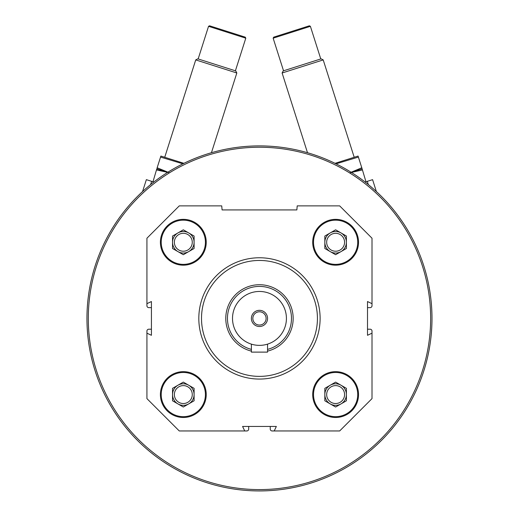 <?xml version="1.0" encoding="UTF-8"?>
<svg xmlns="http://www.w3.org/2000/svg" width="516" height="516" viewBox="0 0 516 516"><rect width="100%" height="100%" fill="white"/><g stroke="black" fill="none" stroke-linecap="round" stroke-linejoin="round"><path stroke-width="0.77" d="M358.53 394.566A22.91 22.91 0 0 0 324.164 374.726A22.91 22.91 0 0 0 324.164 414.413A22.91 22.91 0 0 0 358.53 394.566M206.232 242.268A22.91 22.91 0 0 0 171.86 222.422A22.91 22.91 0 0 0 171.86 262.109A22.91 22.91 0 0 0 206.232 242.268M372.01 333.162L372.01 398.61L339.663 430.957L274.209 430.957L276.35 426.455L242.585 426.455L244.726 430.957L179.271 430.957L146.925 398.61L146.925 333.162L151.427 335.297L151.427 301.538L146.925 303.672L146.925 238.224L179.271 205.878L221.732 205.878L222.086 209.928L296.855 209.928L297.21 205.878L339.663 205.878L372.01 238.224L372.01 303.672L367.508 301.538L367.508 335.297L372.01 333.162L372.01 331.085A1.89 1.89 0 0 0 370.12 329.202L367.508 329.202M206.232 394.566A22.91 22.91 0 0 0 171.86 374.726A22.91 22.91 0 0 0 171.86 414.413A22.91 22.91 0 0 0 206.232 394.566M358.53 242.268A22.91 22.91 0 0 0 324.164 222.422A22.91 22.91 0 0 0 324.164 262.109A22.91 22.91 0 0 0 358.53 242.268M274.209 430.957L272.138 430.957A1.89 1.89 0 0 1 270.249 429.073L270.249 426.455M248.686 426.455L248.686 429.073A1.89 1.89 0 0 1 246.796 430.957L244.726 430.957M146.925 333.162L146.925 331.085A1.89 1.89 0 0 1 148.814 329.202L151.427 329.202M151.427 307.633L148.814 307.633A1.89 1.89 0 0 1 146.925 305.749L146.925 303.672M372.01 303.672L372.01 305.749A1.89 1.89 0 0 1 370.12 307.633L367.508 307.633M86.952 318.417A172.518 172.518 0 0 1 345.726 169.009A172.518 172.518 0 0 1 345.726 467.825A172.518 172.518 0 0 1 86.952 318.417M168.738 171.686L173.847 168.642M199.756 156.561L204.026 155.052M313.554 154.594L319.165 156.554M345.075 168.635L348.977 170.938M88.3 318.417A171.17 171.17 0 0 1 345.056 170.177A171.17 171.17 0 0 1 345.056 466.658A171.17 171.17 0 0 1 88.3 318.417M201.511 318.417A57.953 57.953 0 0 1 288.444 268.223A57.953 57.953 0 0 1 288.444 368.611A57.953 57.953 0 0 1 201.511 318.417M198.815 318.417A60.649 60.649 0 0 1 289.792 265.895A60.649 60.649 0 0 1 289.792 370.94A60.649 60.649 0 0 1 198.815 318.417M205.42 242.268A22.104 22.104 0 0 0 172.267 223.125A22.104 22.104 0 0 0 172.267 261.412A22.104 22.104 0 0 0 205.42 242.268M192.275 242.268A8.959 8.959 0 0 0 178.839 234.509A8.959 8.959 0 0 0 178.839 250.028A8.959 8.959 0 0 0 192.275 242.268M194.1 242.268A10.784 10.784 0 0 0 188.708 232.929A10.784 10.784 0 0 1 188.708 251.602A10.784 10.784 0 0 0 194.1 242.268M188.708 251.602A10.784 10.784 0 0 1 172.537 242.268A10.784 10.784 0 0 1 188.708 232.929M194.1 248.493L183.315 254.717L172.537 248.493L172.537 236.044L183.315 229.814L194.1 236.044L194.1 248.493M205.42 394.566A22.104 22.104 0 0 0 172.267 375.429A22.104 22.104 0 0 0 172.267 413.709A22.104 22.104 0 0 0 205.42 394.566M357.723 394.566A22.104 22.104 0 0 0 324.57 375.429A22.104 22.104 0 0 0 324.57 413.709A22.104 22.104 0 0 0 357.723 394.566M357.723 242.268A22.104 22.104 0 0 0 324.57 223.125A22.104 22.104 0 0 0 324.57 261.412A22.104 22.104 0 0 0 357.723 242.268M192.275 394.566A8.959 8.959 0 0 0 178.839 386.807A8.959 8.959 0 0 0 178.839 402.325A8.959 8.959 0 0 0 192.275 394.566M194.1 394.566A10.784 10.784 0 0 0 188.708 385.233A10.784 10.784 0 0 1 188.708 403.905A10.784 10.784 0 0 0 194.1 394.566M188.708 403.905A10.784 10.784 0 0 1 172.537 394.566A10.784 10.784 0 0 1 188.708 385.233M194.1 400.79L183.315 407.021L172.537 400.79L172.537 388.342L183.315 382.117L194.1 388.342L194.1 400.79M344.578 394.566A8.959 8.959 0 0 0 331.143 386.807A8.959 8.959 0 0 0 331.143 402.325A8.959 8.959 0 0 0 344.578 394.566M346.404 394.566A10.784 10.784 0 0 0 341.012 385.233A10.784 10.784 0 0 1 341.012 403.905A10.784 10.784 0 0 0 346.404 394.566M341.012 403.905A10.784 10.784 0 0 1 324.835 394.566A10.784 10.784 0 0 1 341.012 385.233M346.404 400.79L335.619 407.021L324.835 400.79L324.835 388.342L335.619 382.117L346.404 388.342L346.404 400.79M344.578 242.268A8.959 8.959 0 0 0 331.143 234.509A8.959 8.959 0 0 0 331.143 250.028A8.959 8.959 0 0 0 344.578 242.268M346.404 242.268A10.784 10.784 0 0 0 341.012 232.929A10.784 10.784 0 0 1 341.012 251.602A10.784 10.784 0 0 0 346.404 242.268M341.012 251.602A10.784 10.784 0 0 1 324.835 242.268A10.784 10.784 0 0 1 341.012 232.929M346.404 248.493L335.619 254.717L324.835 248.493L324.835 236.044L335.619 229.814L346.404 236.044L346.404 248.493M368.327 184.58L367.295 181.342L372.584 179.658L376.364 191.539M367.295 181.342L365.122 182.032M273.151 38.184L273.673 37.165L309.381 25.8L310.393 26.322L273.151 38.184L283.536 70.802M307.491 152.717L282.11 72.995L323.21 59.908L354.189 157.225M282.11 72.995L283.187 70.918L321.133 58.837L323.21 59.908M365.967 181.761L361.787 167.758L351.119 172.254M351.215 172.318L361.877 168.919L351.215 172.318M349.635 172.892L362.477 169.919M335.026 163.327L358.065 156.064L361.787 167.758M336.071 163.836L358.388 157.077M142.571 191.539L146.357 179.658L151.646 181.342L150.614 184.58M153.82 182.032L151.646 181.342M208.541 26.322L209.56 25.8L245.261 37.165L245.79 38.184L208.541 26.322L198.157 58.947M164.746 157.225L195.732 59.908L236.825 72.995L211.444 152.717M195.732 59.908L197.809 58.837L235.754 70.918L236.825 72.995M235.399 70.802L245.79 38.184M169.222 172.718L157.148 167.758L157.064 168.919L167.726 172.318L156.787 168.906L152.975 181.761M156.464 169.919L167.629 172.376M183.909 163.327L160.869 156.064L160.553 157.077L182.774 163.791M160.553 157.077L157.148 167.758M232.51 318.417A26.955 26.955 0 0 1 272.945 295.075A26.955 26.955 0 0 1 272.945 341.76A26.955 26.955 0 0 1 232.51 318.417M251.382 318.417A8.088 8.088 0 0 1 263.515 311.412A8.088 8.088 0 0 1 263.515 325.422A8.088 8.088 0 0 1 251.382 318.417M251.382 349.39A32.011 32.011 0 0 1 256.749 286.522A32.011 32.011 0 0 1 291.018 312.993A32.011 32.011 0 0 1 267.552 349.39M251.382 351.125A33.695 33.695 0 0 1 256.749 284.832A33.695 33.695 0 0 1 292.727 312.999A33.695 33.695 0 0 1 267.552 351.125M251.382 344.133L251.382 352.112L267.552 352.112L267.552 344.133M252.84 318.417A6.624 6.624 0 0 1 262.779 312.677A6.624 6.624 0 0 1 262.779 324.158A6.624 6.624 0 0 1 252.84 318.417M320.778 58.947L310.393 26.322"/></g></svg>
